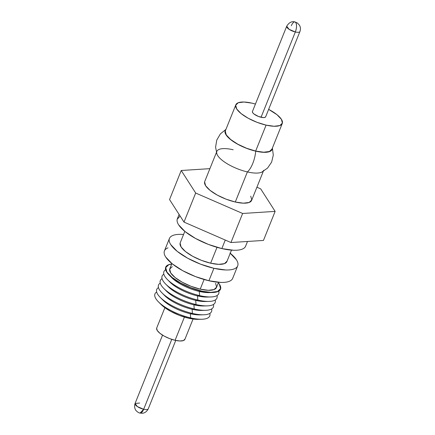 <?xml version="1.0" encoding="UTF-8"?>
<svg xmlns="http://www.w3.org/2000/svg" width="435" height="435" viewBox="0 0 435 435"><rect width="100%" height="100%" fill="white"/><g stroke="black" fill="none" stroke-linecap="round" stroke-linejoin="round"><path stroke-width="0.65" d="M282.277 123.48A25.034 8.347 -158.1 0 0 268.645 109.37L277.008 114.715L281.401 119.31L282.397 123.116L279.835 125.557L274.11 126.264L266.095 125.122L255.666 151.065A25.034 8.347 21.9 0 0 271.848 149.422L282.277 123.48A25.034 8.347 -158.1 0 1 266.095 125.122L257.003 122.311L248.227 118.255L241.099 113.573L236.7 108.978L235.705 105.172L238.266 102.731L243.992 102.024L252.012 103.166A25.034 8.347 -158.1 0 1 255.432 104.063M295.338 31.983L261.054 117.265A7.118 2.376 21.9 0 0 265.654 116.797L299.943 31.516A7.118 2.376 -158.1 0 1 295.338 31.983C296.741 28.014 296.909 24.898 295.838 22.631L294.941 21.924A7.118 2.849 103 0 1 295.838 22.631A7.118 2.849 103 0 1 295.338 31.983A7.118 2.376 21.9 0 0 299.943 31.516C300.759 29.216 300.58 27.09 299.4 25.132L297.42 23.028L294.941 21.924C294.876 22.098 290.569 19.901 286.73 26.203L289.047 29.292L295.338 31.983A7.118 2.376 -158.1 0 1 286.73 26.203L252.447 111.485A7.118 2.376 21.9 0 0 261.054 117.265L295.338 31.983M201.481 314.771A25.127 8.379 -158.1 0 1 190.318 313.733L190.66 317.898L188.524 318.192A25.127 8.379 21.9 0 0 197.963 319.344L201.764 319.252A29.542 9.853 -158.1 0 1 190.66 317.898A29.542 9.853 21.9 0 0 209.828 313.401A29.542 9.853 -158.1 0 1 201.764 319.252M203.275 310.313A25.127 8.379 -158.1 0 1 192.107 309.274L192.455 313.439L190.318 313.733A25.127 8.379 21.9 0 0 199.757 314.886L203.553 314.793A29.542 9.853 -158.1 0 1 192.455 313.439A29.542 9.853 21.9 0 0 211.622 308.942A29.542 9.853 -158.1 0 1 203.553 314.793M205.064 305.854A25.127 8.379 -158.1 0 1 193.901 304.821L194.244 308.981L192.107 309.274A25.127 8.379 21.9 0 0 201.552 310.427L205.347 310.334A29.542 9.853 -158.1 0 1 194.244 308.981A29.542 9.853 21.9 0 0 213.416 304.484A29.542 9.853 -158.1 0 1 205.347 310.334M206.859 301.395A25.127 8.379 -158.1 0 1 195.69 300.362L196.038 304.527L193.901 304.821A25.127 8.379 21.9 0 0 203.341 305.968L207.136 305.881A29.542 9.853 -158.1 0 1 196.038 304.527A29.542 9.853 21.9 0 0 215.205 300.025A29.542 9.853 -158.1 0 1 207.136 305.881M208.648 296.936A25.127 8.379 -158.1 0 1 197.485 295.903L197.833 300.068L195.69 300.362A25.127 8.379 21.9 0 0 205.135 301.515L208.93 301.422A29.542 9.853 -158.1 0 1 197.833 300.068A29.542 9.853 21.9 0 0 217 295.572A29.542 9.853 -158.1 0 1 208.93 301.422M210.442 292.483A25.127 8.379 -158.1 0 1 199.279 291.445L199.621 295.61L197.485 295.903A25.127 8.379 21.9 0 0 206.924 297.056L210.719 296.964A29.542 9.853 -158.1 0 1 199.621 295.61A29.542 9.853 21.9 0 0 218.789 291.113A29.542 9.853 -158.1 0 1 210.719 296.964M171.689 264.034A29.379 9.798 -158.1 0 0 170.433 276.056A29.379 9.798 -158.1 0 0 201.4 290.999L190.731 287.698L180.433 282.94L172.064 277.443L166.904 272.054L165.74 267.585L168.742 264.719L171.689 264.029A29.542 9.853 21.9 0 0 170.205 276.062A29.542 9.853 21.9 0 0 201.416 291.151L210.812 292.336L217.527 291.51L220.534 288.644L219.365 284.175L218.365 282.793A29.379 9.798 -158.1 0 1 201.4 290.999L199.279 291.445A25.127 8.379 21.9 0 0 208.718 292.597L212.514 292.505A29.542 9.853 -158.1 0 1 201.416 291.151A29.542 9.853 21.9 0 0 218.37 282.783A29.542 9.853 -158.1 0 1 212.514 292.505M171.885 263.545L169.797 268.732A25.154 8.39 21.9 0 0 200.214 289.144L204.091 279.498L200.214 289.144A25.154 8.39 21.9 0 0 216.472 287.497L218.56 282.31M229.946 253.007L236.406 259.755C237.776 261.897 238.266 263.762 237.863 265.35C237.466 266.943 236.21 268.139 234.101 268.939C231.996 269.738 229.191 270.086 225.694 269.972L213.911 268.297L208.909 280.749A36.779 12.267 21.9 0 0 232.687 278.34L237.689 265.888A36.779 12.267 -158.1 0 1 213.911 268.297L200.557 264.165L187.659 258.211L177.186 251.332L170.727 244.579C169.356 242.442 168.867 240.577 169.269 238.989C169.666 237.396 170.917 236.2 173.027 235.4C175.136 234.595 177.942 234.253 181.438 234.362L183.565 234.481A36.779 12.267 -158.1 0 0 169.438 238.451L164.435 250.903A36.779 12.267 21.9 0 0 208.909 280.749L213.911 268.297A36.779 12.267 -158.1 0 1 169.438 238.451M230.24 253.246A36.779 12.267 -158.1 0 1 237.689 265.888M184.815 231.371L180.226 242.79A25.154 8.39 21.9 0 0 210.643 263.197L217.021 247.325L210.643 263.197A25.154 8.39 21.9 0 0 226.901 261.549L231.491 250.136M179.095 214.433L177.366 218.734A36.779 12.267 21.9 0 0 221.839 248.581L225.27 240.049L221.839 248.581A36.779 12.267 21.9 0 0 245.617 246.172L247.51 241.463M263.724 170.27A25.273 8.428 -158.1 0 1 247.39 171.923L235.291 202.019A25.273 8.428 21.9 0 0 251.626 200.366L263.289 171.352M217.076 154.458A25.273 8.428 21.9 0 0 247.39 171.923A18.509 7.406 -77 0 0 255.731 151.168L263.827 152.321L269.602 151.608L272.19 149.145L272.283 148.351A25.273 8.428 -158.1 0 1 255.731 151.168A18.509 7.406 103 0 1 247.39 171.923A25.273 8.428 21.9 0 0 262.86 171.45M156.654 328.191L157.258 330.502L159.922 333.292L164.251 336.13L169.574 338.588L175.087 340.295L184.418 317.093L175.087 340.295A15.187 5.062 21.9 0 0 184.908 339.3L193.053 319.034M162.543 335.135L135.057 403.501A7.118 2.376 21.9 0 0 143.664 409.275L171.771 339.371L143.664 409.275A7.118 2.376 21.9 0 0 148.27 408.808A7.118 2.376 -158.1 0 1 143.664 409.275A7.118 2.849 103 0 1 140.059 413.092L143.664 409.275L137.373 406.589L135.057 403.501L139.662 403.033M164.876 307.703L156.725 327.974A15.187 5.062 21.9 0 0 175.087 340.295L179.954 340.986L183.423 340.562L184.978 339.077M225.069 130.968A25.273 8.428 -158.1 0 0 255.731 151.168L246.558 148.33L237.695 144.235L230.496 139.51L226.059 134.872L225.058 131.027L225.83 129.668M225.276 131.114L226.271 134.921L230.67 139.515L237.798 144.197L246.574 148.253L255.666 151.065L263.681 152.207L269.406 151.5L271.967 149.058M216.396 152.5L204.733 181.515A25.273 8.428 21.9 0 0 235.291 202.019L247.39 171.923A25.273 8.428 -158.1 0 1 216.831 151.418A25.273 8.428 -158.1 0 1 233.171 149.76M195.679 193.026L181.226 170.498L209.904 168.655L181.226 170.498L169.547 199.556L184 222.084L230.952 242.529L263.452 240.441L275.132 211.383L242.632 213.471L195.679 193.026L181.226 170.498L169.547 199.556L184 222.084L195.679 193.026L184 222.084L230.952 242.529L263.452 240.441L275.132 211.383L242.632 213.471L230.952 242.529L242.632 213.471L195.679 193.026M256.916 187.213L260.679 188.855L275.132 211.383L260.679 188.855L256.916 187.213M204.613 181.884L205.619 185.723L210.056 190.361L217.25 195.087L226.113 199.181L235.291 202.019L243.382 203.172L249.163 202.46L251.745 199.997L250.745 196.152M180.123 216.037L177.192 219.267C176.795 220.86 177.279 222.725 178.654 224.862L185.114 231.61L195.587 238.489L208.485 244.448L221.839 248.581L233.617 250.255C237.118 250.37 239.919 250.022 242.029 249.222C244.138 248.423 245.394 247.227 245.791 245.634M180.112 243.154L181.107 246.982L185.527 251.599L192.689 256.297L201.508 260.375L210.643 263.197L218.696 264.344L224.449 263.637L227.021 261.185M168.024 247.852C165.914 248.651 164.658 249.848 164.261 251.441C163.859 253.029 164.348 254.894 165.719 257.036L172.178 263.784L182.656 270.662L195.554 276.622L208.909 280.749L220.686 282.429C224.183 282.538 226.988 282.195 229.098 281.391C231.208 280.591 232.459 279.395 232.861 277.807M172.255 266.644L169.683 269.096L170.678 272.924L175.098 277.541L182.26 282.244L191.079 286.317L200.214 289.144L208.267 290.292L214.02 289.585L216.592 287.127L215.591 283.305M169.188 275.089L171.863 277.78A25.127 8.379 21.9 0 0 199.279 291.445L201.416 291.151A29.542 9.853 -158.1 0 1 169.188 275.089A29.542 9.853 -158.1 0 1 171.694 264.018M167.399 279.547L170.074 282.239A25.127 8.379 21.9 0 0 197.485 295.903L199.621 295.61A29.542 9.853 -158.1 0 1 167.399 279.547A29.542 9.853 -158.1 0 1 165.626 269.738A29.542 9.853 21.9 0 0 171.042 282.701A29.542 9.853 21.9 0 0 199.621 295.61L199.279 291.445A25.127 8.379 -158.1 0 1 170.699 276.508M165.605 284.006L168.28 286.698A25.127 8.379 21.9 0 0 195.69 300.362L197.833 300.068A29.542 9.853 -158.1 0 1 165.605 284.006A29.542 9.853 -158.1 0 1 163.832 274.197A29.542 9.853 21.9 0 0 169.248 287.16A29.542 9.853 21.9 0 0 197.833 300.068L197.485 295.903A25.127 8.379 -158.1 0 1 168.91 280.966M163.816 288.465L166.491 291.156A25.127 8.379 21.9 0 0 193.901 304.821L196.038 304.527A29.542 9.853 -158.1 0 1 163.816 288.465A29.542 9.853 -158.1 0 1 162.037 278.656A29.542 9.853 21.9 0 0 167.459 291.619A29.542 9.853 21.9 0 0 196.038 304.527L195.69 300.362A25.127 8.379 -158.1 0 1 167.116 285.42M162.021 292.918L164.696 295.615A25.127 8.379 21.9 0 0 192.107 309.274L194.244 308.981A29.542 9.853 -158.1 0 1 162.021 292.918A29.542 9.853 -158.1 0 1 160.249 283.114A29.542 9.853 21.9 0 0 165.664 296.072A29.542 9.853 21.9 0 0 194.244 308.981L193.901 304.821A25.127 8.379 -158.1 0 1 165.327 289.879M160.227 297.377L162.907 300.074A25.127 8.379 21.9 0 0 190.318 313.733L192.455 313.439A29.542 9.853 -158.1 0 1 160.227 297.377A29.542 9.853 -158.1 0 1 158.454 287.568A29.542 9.853 21.9 0 0 163.875 300.531A29.542 9.853 21.9 0 0 192.455 313.439L192.107 309.274A25.127 8.379 -158.1 0 1 163.533 294.337M158.438 301.836L161.113 304.527A25.127 8.379 21.9 0 0 188.524 318.192L190.66 317.898A29.542 9.853 -158.1 0 1 158.438 301.836A29.542 9.853 -158.1 0 1 156.665 292.026A29.542 9.853 21.9 0 0 162.081 304.989A29.542 9.853 21.9 0 0 190.66 317.898L190.318 313.733A25.127 8.379 -158.1 0 1 161.744 298.796M160.885 304.299L163.429 306.599L170.591 311.297L179.399 315.37L188.524 318.192L198.202 319.339M291.336 25.736A7.118 2.849 103 0 1 294.941 21.924M235.824 104.808L225.395 130.75A25.034 8.347 21.9 0 0 255.666 151.065L266.095 125.122A25.034 8.347 -158.1 0 1 235.824 104.808A25.034 8.347 -158.1 0 1 252.012 103.166L255.432 104.057M252.414 111.594L252.697 112.676L253.948 113.981L258.472 116.466L263.333 117.591L264.964 117.39L265.693 116.694M261.75 172.157L267.568 168.062L271.619 162.135L273.289 155.143L272.397 148.063M175.751 340.442L148.27 408.808C146.127 413.071 142.647 413.293 142.245 413.25L140.059 413.092C138.972 412.951 137.726 412.211 136.334 410.874C136.014 410.624 133.654 408.057 135.057 403.501M216.951 154.148L215.586 147.16L216.766 140.081L220.398 133.882L225.939 129.391"/></g></svg>
